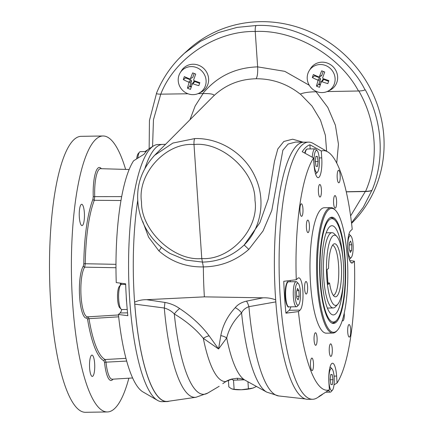 <?xml version="1.0" encoding="UTF-8"?>
<svg xmlns="http://www.w3.org/2000/svg" width="434" height="434" viewBox="0 0 434 434"><rect width="100%" height="100%" fill="white"/><g stroke="black" fill="none" stroke-linecap="round" stroke-linejoin="round"><path stroke-width="0.65" d="M178.634 58.872L184.396 53.279L200.345 41.398L218.188 32.68L237.067 27.396L256.076 25.514C297.664 23.262 345.773 51.673 365.037 89.849L365.211 89.692C382.316 120.609 385.05 158.687 372.063 190.206C370.907 190.873 368.754 191.258 365.602 191.356C379.327 160.016 376.544 121.515 358.75 90.842M316.055 91.758L327.8 107.41L335.406 125.242L338.455 144.224L336.73 163.108M365.602 191.356L346.245 191.757M275.872 301.88L248.915 306.659C245.422 307.945 242.969 310.028 241.57 312.914C233.948 320.221 228.995 328.571 226.705 337.956A12.548 9.288 7.8 0 0 220.797 335.618C222.761 325.31 227.568 315.995 235.223 307.668C237.789 304.489 241.554 302.308 246.523 301.131L263.113 297.822L204.376 296.856A130.531 31.915 -90.9 0 1 203.362 266.905L201.772 258.545C174.099 261.474 140.92 230.394 141.522 202.119C137.068 173.888 165.967 142.173 193.998 144.527L201.772 258.545C230.156 260.579 259.456 228.501 254.97 200.307C255.604 172 222.024 141.278 193.998 144.527C193.862 141.533 194.139 139.547 194.828 138.576C219.805 137.757 244.684 153.582 255.078 176.709C265.999 199.51 261.452 227.975 244.185 244.998L259.868 222.702L268.245 199.06L274.462 161.312L277.803 148.965L283.825 141.479L292.652 139.189L302.937 142.14M320.449 84.386L318.985 83.643M314.992 75.999L315.062 75.315M186.012 78.071L186.077 77.388M191.443 86.431L189.978 85.677M327.095 91.563L358.473 90.999C339.545 55.46 294.377 29.42 255.23 31.481L257.639 66.863C257.904 72.863 257.378 76.829 256.06 78.76L255.984 78.766C239.823 79.151 225.886 84.711 214.179 95.458C213.718 94.086 209.931 93.456 202.814 93.565C216.87 76.558 235.147 67.655 257.639 66.863L284.753 71.333L309.274 85.27M256.076 25.514C255.376 26.452 255.094 28.443 255.23 31.481C216.061 30.673 174.734 58.091 160.759 94.162L187.982 93.777M198.056 93.635L202.814 93.565M315.648 91.145L316.24 91.753L317.064 91.742M316.24 91.753C309.138 91.867 303.795 92.643 300.192 94.08C287.08 83.778 272.368 78.673 256.06 78.76M156.566 93.18C156.267 93.842 157.661 94.167 160.759 94.162L153.462 119.713L152.562 146.518M189.951 119.779L195.126 106.042L202.971 93.701M304.532 142.178A128.627 31.449 89.1 0 0 304.028 142.151L295.646 142.059L288.084 144.055L282.865 150.251L271.803 210.436L263.037 230.969L248.812 249.404C235.657 260.85 220.505 266.682 203.362 266.905C186.294 267.23 171.463 261.876 158.855 250.841A5.018 1.546 135.9 0 0 161.247 247.196M158.855 250.841L148.585 237.154L142.77 221.557M170.139 253.527L185.866 260.058L202.542 262.098C218.552 261.745 232.434 256.049 244.185 244.998L248.812 249.404M204.376 296.856L146.67 299.682L164.909 302.433C170.475 303.447 175.39 305.487 179.654 308.558C191.752 316.57 201.571 325.652 209.101 335.802L218.557 348.969L226.705 337.956A109.487 26.767 89.1 0 0 245.058 380.184L266.769 392.13A121.9 29.805 -90.9 0 1 241.57 312.914A12.548 8.745 40.6 0 0 235.223 307.668M209.101 335.802A12.548 7.573 -34.5 0 0 203.313 338.33L218.557 348.969L220.797 335.618M222.778 383.634A2.512 2.078 53.7 0 0 223.038 383.477L225.87 381.524A109.487 26.767 -90.9 0 1 203.313 338.33C195.81 329.124 186.137 321.008 174.3 313.988C171.663 311.178 168.327 309.182 164.291 308.01L134.779 304.136A128.437 31.4 89.1 0 0 167.822 401.352L195.967 397.267A124.797 30.51 -90.9 0 1 164.291 308.01A12.548 0.841 -81.2 0 0 164.909 302.433M179.654 308.558A12.548 4.877 -55.3 0 0 174.3 313.988A121.9 29.805 89.1 0 0 207.745 393.074L195.967 397.267M165.593 144.283L162.522 144.413A128.627 31.449 89.1 0 0 144.972 168.235M137.757 200.237A128.627 31.449 89.1 0 0 134.583 302.129C138.375 300.447 142.401 299.628 146.67 299.682M134.779 304.136L134.583 302.129M214.206 95.426L212.703 96.89M153.565 156.408L154.596 155.339L172.906 143.046L194.828 138.576M304.028 142.151A128.627 31.449 89.1 0 0 275.677 299.878L275.698 300.057M263.113 297.822C267.442 297.637 271.63 298.321 275.677 299.878M266.769 392.13L278.671 395.944A124.797 30.51 89.1 0 1 248.915 306.659A12.548 5.11 78.5 0 0 246.523 301.131M223.038 383.477L226 381.464A2.512 1.215 57.6 0 1 225.87 381.524L232.174 378.98L237.029 378.274C240.398 378.361 243.073 378.996 245.058 380.184M232.174 378.98A2.512 1.508 77.2 0 1 232.119 378.99C230.649 379.251 226.928 380.678 226 381.464A2.512 1.215 57.6 0 0 226.103 381.377M350.601 215.931L365.314 191.524C368.504 191.437 370.69 191.052 371.878 190.374L363.263 207.3L351.502 222.843M365.314 191.524L346.267 191.866M326.623 151.238L325.386 135.343L320.444 120.023L312.051 106.086L300.691 94.39M156.452 93.326C162.772 77.778 172.086 64.433 184.396 53.273L188.502 49.574A119.182 113.024 48 0 1 369.084 86.203A119.182 113.024 48 0 1 351.567 223.353M365.037 89.849C363.855 90.522 361.668 90.907 358.473 90.999M162.018 144.451L158.014 144.517A128.589 31.438 89.1 0 0 153.462 145.96A128.589 31.438 89.1 0 0 128.632 273.594A128.589 31.438 89.1 0 0 157.526 400.37L142.949 391.913A119.811 29.29 -90.9 0 1 118.428 314.471L120.082 312.974A16.308 3.987 89.1 0 0 121.748 309.534M121.346 284.465A16.308 3.987 89.1 0 0 120.902 283.207M118.428 314.471L127.824 315.692A126.327 30.885 -90.9 0 1 125.648 283.82L116.252 282.599A119.811 29.29 -90.9 0 1 133.569 160.819L144.077 154.216A126.327 30.885 -90.9 0 1 149.773 148.254L153.462 145.96M147.755 149.811L144.951 151.574M134.605 302.308A128.589 31.438 89.1 0 0 166.835 401.591A128.589 31.438 89.1 0 0 169.368 401.13M157.526 400.37A128.589 31.438 89.1 0 0 162.121 401.667L166.835 401.591M320.108 281.617A53.132 12.993 -90.9 0 1 331.207 217.271A53.132 12.993 -90.9 0 1 345.621 270.127A53.132 12.993 -90.9 0 1 332.905 323.417A53.132 12.993 -90.9 0 1 320.108 281.617M318.024 283.494A61.975 15.152 89.1 0 0 337.413 330.236A61.975 15.152 89.1 0 0 347.786 270.094A61.975 15.152 89.1 0 0 335.498 210.311A61.975 15.152 89.1 0 0 318.024 283.494M337.413 330.236L336.741 330.979A62.729 15.336 -90.9 0 1 332.905 333.068A62.729 15.336 -90.9 0 1 317.118 283.668A62.729 15.336 -90.9 0 1 330.903 207.626A62.729 15.336 -90.9 0 1 334.804 209.589L335.498 210.311M330.903 207.626L324.334 207.734A62.729 15.336 89.1 0 0 310.001 270.697A62.729 15.336 89.1 0 0 326.335 333.171L332.905 333.068M321.274 151.016L321.746 157.895A16.308 3.987 -90.9 0 1 318.16 177.663A16.308 3.987 -90.9 0 1 314.053 164.822L313.587 157.943A119.811 29.29 89.1 0 0 296.27 279.724L297.93 278.232A16.308 3.987 -90.9 0 1 298.755 277.858A16.308 3.987 -90.9 0 1 302.954 292.391A16.308 3.987 -90.9 0 1 300.1 310.098L298.44 311.596A119.811 29.29 89.1 0 0 329.395 389.889L328.929 383.01A16.308 3.987 -90.9 0 1 332.515 363.236A16.308 3.987 -90.9 0 1 336.616 376.083L337.088 382.962A119.811 29.29 89.1 0 0 354.404 261.176L352.744 262.673A16.308 3.987 -90.9 0 1 351.92 263.047A16.308 3.987 -90.9 0 1 347.721 248.514A16.308 3.987 -90.9 0 1 350.574 230.801L352.234 229.309A119.811 29.29 89.1 0 0 327.708 151.867A119.811 29.29 89.1 0 0 321.274 151.016L309.892 144.766A126.327 30.885 89.1 0 0 302.2 151.694L313.587 157.943M310.174 148.933L309.892 144.766M296.27 279.724L283.771 281.297A126.327 30.885 89.1 0 0 285.941 313.164L289.152 310.272A16.308 3.987 89.1 0 0 290.813 306.843M290.417 281.753A16.308 3.987 89.1 0 0 289.977 280.516M329.395 389.889L318.887 396.486A126.327 30.885 89.1 0 0 320.883 395.52A126.327 30.885 89.1 0 0 322.901 393.969M334.001 384.898L337.088 382.962M354.404 261.176L349.755 260.574M302.943 208.743A6.271 1.535 -90.9 0 1 301.565 216.349A6.271 1.535 -90.9 0 1 299.932 210.105A6.271 1.535 -90.9 0 1 301.364 203.806A6.271 1.535 -90.9 0 1 302.943 208.743M340.169 175.211A6.271 1.535 -90.9 0 1 338.791 182.812A6.271 1.535 -90.9 0 1 337.158 176.567A6.271 1.535 -90.9 0 1 338.591 170.269A6.271 1.535 -90.9 0 1 340.169 175.211M350.688 329.493A6.271 1.535 -90.9 0 1 349.31 337.099A6.271 1.535 -90.9 0 1 347.672 330.849A6.271 1.535 -90.9 0 1 349.11 324.551A6.271 1.535 -90.9 0 1 350.688 329.493M313.462 363.03A6.271 1.535 -90.9 0 1 312.084 370.631A6.271 1.535 -90.9 0 1 310.451 364.386A6.271 1.535 -90.9 0 1 311.883 358.088A6.271 1.535 -90.9 0 1 313.462 363.03M320.883 395.52L317.2 397.821A128.589 31.438 -90.9 0 1 312.643 399.264L307.928 399.334A128.589 31.438 -90.9 0 1 274.44 271.266A128.589 31.438 -90.9 0 1 303.822 142.189L308.536 142.113A128.589 31.438 -90.9 0 1 313.131 143.41L327.708 151.867M312.643 399.264A128.589 31.438 -90.9 0 1 279.154 271.19A128.589 31.438 -90.9 0 1 308.536 142.113M285.941 313.164L298.44 311.596M317.064 337.706A6.271 1.535 89.1 0 0 315.485 332.764A6.271 1.535 89.1 0 0 314.048 339.062A6.271 1.535 89.1 0 0 315.686 345.307A6.271 1.535 89.1 0 0 317.064 337.706M342.312 320.406A6.271 1.535 89.1 0 0 342.871 320.818A6.271 1.535 89.1 0 0 344.249 313.212A6.271 1.535 89.1 0 0 344.243 313.104M336.567 200.535A6.271 1.535 89.1 0 0 334.988 195.593A6.271 1.535 89.1 0 0 333.556 201.891A6.271 1.535 89.1 0 0 335.189 208.136A6.271 1.535 89.1 0 0 336.567 200.535M309.382 225.024A6.271 1.535 89.1 0 0 307.804 220.087A6.271 1.535 89.1 0 0 306.366 226.385A6.271 1.535 89.1 0 0 308.004 232.629A6.271 1.535 89.1 0 0 309.382 225.024M321.382 189.441A6.271 1.535 89.1 0 0 319.804 184.504A6.271 1.535 89.1 0 0 318.372 190.803A6.271 1.535 89.1 0 0 320.004 197.047A6.271 1.535 89.1 0 0 321.382 189.441M307.592 286.44A6.271 1.535 89.1 0 0 306.013 281.498A6.271 1.535 89.1 0 0 304.581 287.796A6.271 1.535 89.1 0 0 306.214 294.04A6.271 1.535 89.1 0 0 307.592 286.44M332.249 348.795A6.271 1.535 89.1 0 0 330.67 343.853A6.271 1.535 89.1 0 0 329.232 350.151A6.271 1.535 89.1 0 0 330.871 356.401A6.271 1.535 89.1 0 0 332.249 348.795M137.779 158.177A12.548 3.065 -90.9 0 1 139.591 152.063A12.548 3.065 -90.9 0 1 140.361 151.645L146.079 151.553M136.656 158.877A11.04 2.702 -90.9 0 1 138.251 153.544L139.591 152.063M126.647 302.248A12.548 3.065 -90.9 0 1 126.267 296.579M127.227 309.453L121.873 309.54A12.548 3.065 -90.9 0 1 121.097 309.149A12.548 3.065 -90.9 0 1 118.607 297.046A12.548 3.065 -90.9 0 1 120.706 284.872A12.548 3.065 -90.9 0 1 121.471 284.454L125.67 284.384M121.097 309.149L119.703 307.711A11.04 2.702 -90.9 0 1 117.516 297.062A11.04 2.702 -90.9 0 1 119.361 286.348L120.706 284.872M328.679 390.34A12.548 3.065 89.1 0 0 330.296 392.13A12.548 3.065 89.1 0 0 331.066 391.712L332.406 390.237A11.04 2.702 89.1 0 0 334.256 379.522A11.04 2.702 89.1 0 0 332.07 368.873A11.04 2.702 89.1 0 0 330.117 369.876A11.04 2.702 89.1 0 0 329.113 383.656A11.04 2.702 89.1 0 0 332.406 390.237M332.07 368.873L330.675 367.435A12.548 3.065 89.1 0 0 330.024 367.05M332.222 374.618L330.8 374.482L330.138 379.43L330.892 384.513L332.314 384.649L332.976 379.701L332.222 374.618L330.779 374.64M330.187 379.745L332.976 379.701M350.954 236.063A11.04 2.702 89.1 0 0 350.759 235.89A11.04 2.702 89.1 0 0 347.753 247.206A11.04 2.702 89.1 0 0 351.296 257.427A11.04 2.702 89.1 0 0 353.14 246.713A11.04 2.702 89.1 0 0 350.954 236.063L349.56 234.631A12.548 3.065 89.1 0 0 349.337 234.436A12.548 3.065 89.1 0 0 348.909 234.246M349.31 259.31A12.548 3.065 89.1 0 0 349.95 258.908L351.296 257.427M351.746 244.792L350.607 241.054L349.305 243.018L349.137 248.72L350.276 252.458L351.583 250.494L351.746 244.792L349.251 244.836M349.69 250.526L351.583 250.494M287.427 282.572A11.919 2.913 89.1 0 0 285.154 294.388A11.919 2.913 89.1 0 0 287.807 306.122M298.31 283.489L296.916 282.057A12.548 3.065 89.1 0 0 296.14 281.661A12.548 3.065 89.1 0 0 293.27 294.257A12.548 3.065 89.1 0 0 296.536 306.751A12.548 3.065 89.1 0 0 297.306 306.333L298.646 304.852A11.04 2.702 89.1 0 0 299.796 287.248A11.04 2.702 89.1 0 0 298.31 283.489A11.04 2.702 89.1 0 0 295.098 294.225A11.04 2.702 89.1 0 0 298.646 304.852M299.151 296.27L298.847 290.547L297.491 288.458L296.444 292.098L296.748 297.822L298.104 299.905L299.151 296.27L296.672 296.308M296.883 290.574L298.847 290.547M306.312 149.768A11.919 2.913 89.1 0 0 304.766 153.099M315.551 173.931A12.548 3.065 89.1 0 0 316.191 173.524L317.536 172.048A11.04 2.702 89.1 0 0 319.381 161.334A11.04 2.702 89.1 0 0 317.194 150.685A11.04 2.702 89.1 0 0 314.129 157.108A11.04 2.702 89.1 0 0 315.431 170.828A11.04 2.702 89.1 0 0 317.536 172.048M317.194 150.685L315.8 149.247A12.548 3.065 89.1 0 0 315.024 148.857A12.548 3.065 89.1 0 0 312.268 157.222M315.263 161.264L316.028 166.336L317.444 166.45L318.1 161.486L317.341 156.414L315.919 156.305L315.263 161.264M315.903 156.441L317.341 156.414M315.306 161.535L318.1 161.486M333.334 295.386A25.091 6.136 89.1 0 0 338.77 270.236A25.091 6.136 89.1 0 0 332.531 245.27M327.995 284.471L326.992 269.764L328.565 268.348A26.539 6.488 -90.9 0 1 333.703 244.06A26.539 6.488 -90.9 0 1 341.553 270.192A26.539 6.488 -90.9 0 1 334.543 296.563A26.539 6.488 -90.9 0 1 329.569 283.055L327.995 284.471M337.777 304.25L335.536 306.713A37.639 9.201 -90.9 0 1 335.14 307.109A37.639 9.201 -90.9 0 1 333.236 307.966A37.639 9.201 -90.9 0 1 323.433 270.48A37.639 9.201 -90.9 0 1 332.032 232.705A37.639 9.201 -90.9 0 1 334.37 233.883L336.692 236.275A35.127 8.588 89.1 0 0 326.471 269.644A35.127 8.588 89.1 0 0 337.408 304.619A35.127 8.588 89.1 0 0 337.777 304.25A35.127 8.588 89.1 0 0 343.652 270.16A35.127 8.588 89.1 0 0 336.692 236.275M329.569 283.055L327.491 282.773M247.939 381.768L248.422 388.81L252.973 388.056A12.548 2.539 -3.9 0 0 253.586 387.844A12.548 2.539 -3.9 0 0 253.765 387.779M248.422 388.81L241.32 389.748A12.548 2.539 -3.9 0 0 252.973 388.056L256.391 386.537M231.306 379.197L233.503 380.189L244.331 379.815M233.503 380.189L234.127 389.309L231.534 388.804L228.843 386.916L228.387 380.206M232.657 389.179L232.977 389.249A12.548 2.539 -3.9 0 0 241.32 389.748L234.127 389.309M237.463 378.274L237.582 380.048M321.849 81.695L321.252 81.961L322.543 79.878A1.156 1.096 48 0 1 323.862 79.465L321.849 81.695A30.098 10.899 -162 0 0 327.844 83.599A29.528 1.926 -70.1 0 1 328.863 80.605A30.098 5.924 -160.4 0 1 322.934 78.527L322.636 77.903A30.098 1.958 -70.1 0 1 324.724 72.011A29.528 5.81 19.6 0 1 321.692 70.823A30.098 6.933 -67.2 0 0 319.419 76.65L321.838 75.266A1.156 1.096 48 0 1 321.306 75.874L319.191 76.905M323.156 71.409L321.838 75.266M323.862 79.465L328.619 81.321M321.252 81.961A30.098 1.958 109.9 0 0 319.505 87.31A29.528 10.693 18 0 1 316.473 86.127L318.713 84.429L320.455 79.324L318.035 80.708A30.098 6.933 112.8 0 0 316.473 86.127M320.238 85.021L318.713 84.429M314.791 75.196L314.574 75.836L319.749 77.854A1.156 1.096 48 0 1 320.455 79.324M318.035 80.708L317.737 80.089A30.098 10.899 18 0 1 312.328 77.534A29.528 6.803 -67.2 0 1 313.353 74.54A30.098 5.924 19.6 0 0 318.816 76.916M314.574 75.836L312.328 77.534M316.711 91.607A14.365 13.622 -132 0 0 327.795 91.243A14.365 13.622 -132 0 0 331.283 69.44A14.365 13.622 -132 0 0 309.236 70.644A14.365 13.622 -132 0 0 316.711 91.607M327.795 91.243L329.976 90.18A15.054 14.279 -132 0 0 333.632 67.33A15.054 14.279 -132 0 0 310.527 68.583L309.236 70.644M316.923 76.129A7.53 7.139 -132 0 0 317.015 76.791M319.744 81.402A7.53 7.139 -132 0 0 321.133 82.319M191.231 87.082L189.701 86.485L191.443 81.386A1.156 1.096 48 0 0 190.738 79.916L185.562 77.892L183.322 79.596A30.098 10.899 18 0 0 188.725 82.145L189.023 82.769A30.098 6.933 112.8 0 0 187.461 88.189A29.528 10.693 18 0 0 190.493 89.371A30.098 1.958 109.9 0 1 192.24 84.022L192.842 83.757A30.098 10.899 -162 0 0 198.837 85.655A29.528 1.926 -70.1 0 1 199.857 82.666A30.098 5.924 -160.4 0 1 193.922 80.583L193.624 79.965A30.098 1.958 -70.1 0 1 195.712 74.073A29.528 5.81 19.6 0 1 192.68 72.885A30.098 6.933 -67.2 0 0 190.412 78.711L192.826 77.328L194.144 73.465M189.701 86.485L187.461 88.189M192.24 84.022L193.531 81.939A1.156 1.096 48 0 1 194.85 81.521L199.607 83.382M183.322 79.596A29.528 6.803 -67.2 0 1 184.341 76.601A30.098 5.924 19.6 0 0 189.81 78.977L190.412 78.711M187.705 93.668A14.365 13.622 -132 0 0 198.788 93.305A14.365 13.622 -132 0 0 202.271 71.502A14.365 13.622 -132 0 0 180.229 72.706A14.365 13.622 -132 0 0 187.705 93.668M198.788 93.305L200.969 92.236A15.054 14.279 -132 0 0 204.62 69.386A15.054 14.279 -132 0 0 181.515 70.644L180.229 72.706M187.917 78.191A7.53 7.139 -132 0 0 188.009 78.847M190.738 83.464A7.53 7.139 -132 0 0 192.121 84.38M335.021 220.271A51.689 12.635 89.1 0 0 319.999 270.534A51.689 12.635 89.1 0 0 336.621 320.297A51.689 12.635 89.1 0 0 344.818 259.358A51.689 12.635 89.1 0 0 335.021 220.271L334.093 219.316A52.693 12.884 89.1 0 0 330.822 217.667A52.693 12.884 89.1 0 0 329.873 217.825M331.549 322.907A52.693 12.884 89.1 0 0 332.504 323.037A52.693 12.884 89.1 0 0 335.721 321.279L336.621 320.297M342.947 258.154A44.61 10.904 89.1 0 0 330.925 225.935A44.61 10.904 89.1 0 0 321.73 270.507A44.61 10.904 89.1 0 0 332.341 314.764A44.61 10.904 89.1 0 0 343.327 282.181M128.86 378.198A138.001 33.738 -90.9 0 1 107.388 411.953A138.001 33.738 -90.9 0 1 72.646 303.274A138.001 33.738 -90.9 0 1 102.977 135.983A138.001 33.738 -90.9 0 1 125.632 169.412M107.388 411.953L85.493 412.3A138.001 33.738 -90.9 0 1 50.756 303.626A138.001 33.738 -90.9 0 1 81.082 136.336L102.977 135.983M89.616 368.032A10.666 2.609 -90.9 0 1 91.959 355.104A10.666 2.609 -90.9 0 1 94.737 365.726A10.666 2.609 -90.9 0 1 92.301 376.43A10.666 2.609 -90.9 0 1 89.616 368.032M79.335 217.217A10.666 2.609 -90.9 0 1 81.679 204.289A10.666 2.609 -90.9 0 1 84.451 214.911A10.666 2.609 -90.9 0 1 82.015 225.615A10.666 2.609 -90.9 0 1 79.335 217.217M129.142 169.515L100.574 168.685A25.59 6.255 89.1 0 0 94.715 196.51L94.303 200.286A86.187 21.071 89.1 0 0 85.265 263.839L84.668 267.149A1.253 1.15 34 0 1 83.388 265.988L83.795 263.709A87.44 21.38 -90.9 0 1 92.963 199.233L93.245 196.635A26.843 6.564 -90.9 0 1 101.35 168.707M88.053 316.76L89.003 318.67A1.253 0.629 -9.3 0 0 87.587 319.343L86.93 318.024A26.843 6.564 -90.9 0 1 79.628 296.986A26.843 6.564 -90.9 0 1 83.388 265.988M113.03 379.164A26.843 6.564 -90.9 0 1 104.561 362.612L103.976 360.795A87.44 21.38 -90.9 0 1 87.587 319.343M118.677 316.825L89.003 318.67A86.187 21.071 89.1 0 0 105.158 359.531L106.01 362.173A25.59 6.255 89.1 0 0 112.254 379.207L132.63 377.965M120.967 200.513L94.303 200.286A1.253 1.042 21.2 0 1 92.963 199.233M83.795 263.709L115.97 264.333M115.976 267.735L84.668 267.149A25.59 6.255 89.1 0 0 81.028 295.793A25.59 6.255 89.1 0 0 87.597 316.853L118.477 314.97M120.337 285.279A23.837 5.826 -90.9 0 1 120.451 283.147M103.976 360.795A1.253 1.21 -64.4 0 1 105.158 359.531L125.958 358.343M126.695 361.072L106.01 362.173A1.253 0.401 174.2 0 0 104.561 362.612M93.245 196.635L121.666 196.613M127.542 312.854L120.082 312.974M319.196 157.933L321.746 157.895M289.152 310.272L300.1 310.098M334.071 376.121L336.616 376.083M351.084 262.7L352.744 262.673M288.876 306.876C287.574 308.379 284.699 301.397 285.171 291.599C285.925 284.232 287.026 280.961 288.474 281.785A12.548 3.065 89.1 0 0 285.61 294.377A12.548 3.065 89.1 0 0 288.876 306.876L296.536 306.751M304.733 153.083L305.937 149.882L307.359 148.976A12.548 3.065 89.1 0 0 305.124 153.294M319.749 77.854L317.737 80.089M190.738 79.916L188.725 82.145M191.443 81.386L189.023 82.769M194.85 81.521L192.842 83.757M87.663 316.847A1.253 1.21 -109.8 0 0 86.93 318.024M156.479 93.527L149.442 120.489L149.15 148.678M170.264 253.602C158.86 246.756 150.191 237.349 144.267 225.392C140.475 217.559 138.316 209.367 137.79 200.812C136.677 183.935 142.281 168.783 154.591 155.345L212.768 96.825M278.671 395.944L305.379 398.954M219.181 386.293L207.745 393.074M325.706 392.206L330.296 392.13M288.474 281.785L296.14 281.661M307.359 148.976L315.024 148.857M332.032 232.705L326.178 232.798M333.236 307.966L327.382 308.059M331.804 323.048L332.504 323.037M330.122 217.678L330.822 217.667"/></g></svg>
